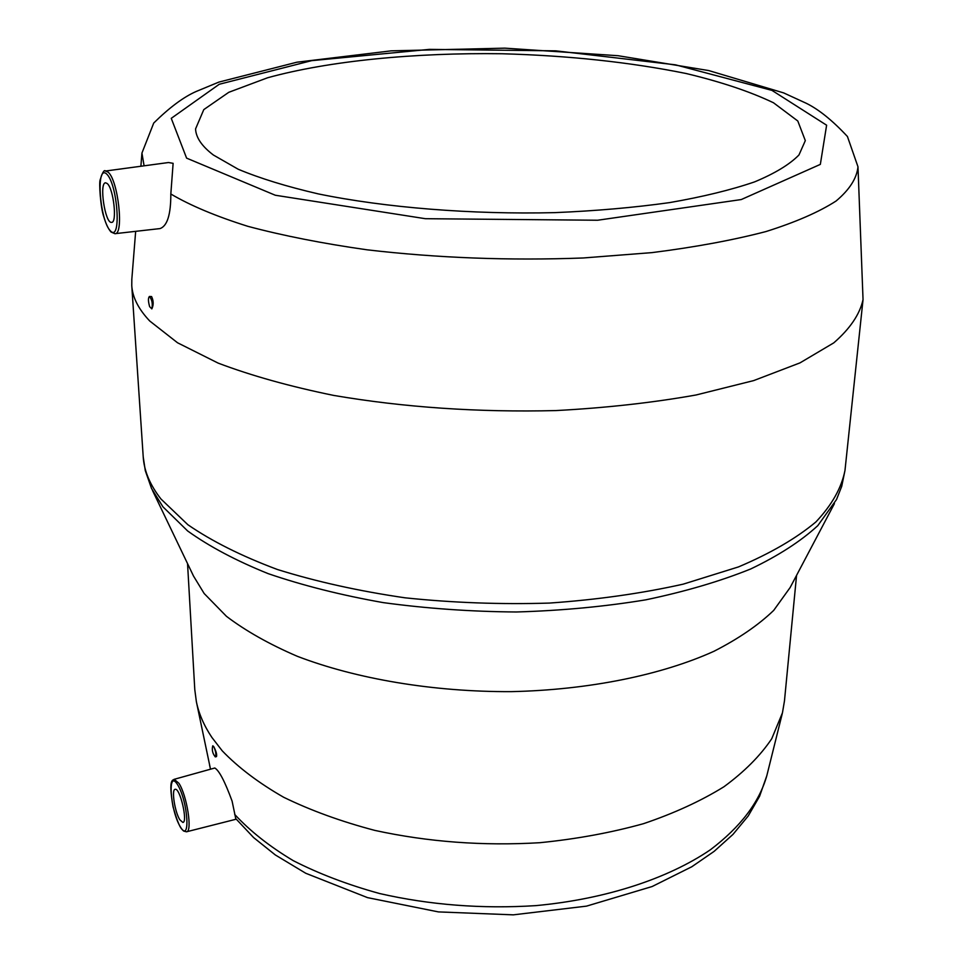 <?xml version="1.0" encoding="UTF-8"?>
<svg xmlns="http://www.w3.org/2000/svg" width="963" height="963" viewBox="0 0 963 963"><rect width="100%" height="100%" fill="white"/><g stroke="black" fill="none" stroke-linecap="round" stroke-linejoin="round"><path stroke-width="1.44" d="M149.421 296.46L151.588 296.556C153.611 300.829 153.695 304.946 151.841 308.894L149.65 306.667C148.133 301.311 148.049 297.916 149.421 296.46C152.046 299.589 152.852 303.73 151.841 308.894M115.151 233.66L160.063 228.58C167.285 226.004 170.872 214.484 170.824 193.996C190.313 205.516 215.989 216.29 247.84 226.317C282.99 235.682 322.737 243.519 367.096 249.814C437.467 258.024 509.523 260.732 583.229 257.976L651.963 252.619C694.865 247.202 732.843 240.184 765.898 231.577C795.534 222.248 818.923 212.065 836.053 201.038C849.486 189.747 856.805 178.336 857.985 166.804L863.041 299.613C859.827 314.263 850.076 328.672 833.789 342.852L799.988 362.882L753.692 380.59L696.068 394.986C652.673 402.703 605.968 407.903 555.928 410.575C478.178 412.465 404.099 407.421 333.716 395.42C289.815 386.44 251.295 375.666 218.144 363.111L177.529 342.768L149.722 320.992C138.467 309.099 132.485 297.302 131.762 285.578L131.835 279.234M105.268 171.065L105.557 171.017C104.233 169.488 102.463 172.353 100.236 179.612C98.744 182.248 100.67 208.225 103.775 216.711C105.894 223.861 108.313 228.965 111.034 232.023L114.874 233.684C124.251 235.201 118.148 179.563 107.988 172.076L105.557 171.017L168.501 162.53L173.123 163.325L170.824 193.996M834.427 503.625L790.154 587.514L773.71 610.386C758.35 625.156 738.428 638.782 713.944 651.289C661.521 675.027 588.875 689.941 511.257 691.639C433.446 692 356.466 678.987 297.362 656.321C269.387 644.283 245.758 630.958 226.474 616.344L204.156 593.509L193.515 576.055L152.455 490.396M796.557 575.368L784.46 700.98L782.45 712.837L771.748 738.717C760.361 755.69 744.423 771.712 723.923 786.771C700.932 800.999 674.124 813.302 643.513 823.678C611.096 832.694 576.524 839.038 539.798 842.709C482.993 846.08 428.005 841.975 374.86 830.407C341.191 821.535 310.796 810.485 283.652 797.256C258.806 783.027 238.343 767.571 222.272 750.875L211.884 737.429C203.963 725.572 198.787 713.631 196.356 701.582L194.791 689.664L187.544 563.608M174.062 779.356L174.219 779.308C173.569 780.668 167.791 776.732 173.051 806.874C179.648 829.54 181.622 828.649 183.584 831.021L186.497 831.803C192.66 831.948 186.942 795.257 178.877 783.232L174.219 779.308L214.797 768.005C219.143 770.472 224.909 781.511 232.095 801.12L235.73 818.574L253.582 837.545L275.334 854.963L305.74 873.26L367.493 897.624L438.37 911.901L513.291 914.85L586.515 906.135L652.144 886.526L691.807 866.748L714.125 851.364L733.012 834.367L748.239 815.938L759.578 796.293L766.801 775.757C759.229 802.384 740.415 827.073 710.345 849.799C667.828 878.689 605.51 899.201 535.681 905.641C481.994 909.036 430.016 905.015 379.747 893.568C347.884 884.792 319.054 873.826 293.27 860.669C269.628 846.525 250.103 831.105 234.695 814.433M212.859 745.819L213.738 746.626C216.133 751.224 217.06 754.535 216.506 756.581L215.303 756.894C212.57 753.596 211.728 749.9 212.727 745.856L213.738 746.626C215.856 751.284 216.362 754.703 215.267 756.906M213.413 155.031C201.893 146.292 195.946 137.589 195.561 128.922L203.795 109.601L228.785 92.304L267.594 77.762C329.177 60.813 414.62 52.568 501.94 53.747C568.579 55.589 629.971 62.174 686.089 73.501C720.878 81.807 750.008 91.557 773.482 102.764L797.809 121.013L805.321 140.622L798.965 154.971C789.696 164.444 774.89 173.436 754.535 181.911C731.049 189.94 702.737 196.837 669.622 202.603C634.16 207.563 595.941 210.909 554.953 212.63C471.75 214.653 385.296 207.647 318.356 193.912C286.649 186.557 259.938 178.336 238.222 169.247L213.413 155.031M179.84 819.802C174.809 812.002 171.294 789.371 175.134 789.323C179.949 787.409 188.098 822.221 182.874 822.45L179.84 819.802M107.194 183.524L105.653 182.826C98.876 182.332 105.063 223.693 111.539 222.381C117.426 223.187 113.562 188.339 107.194 183.524M857.985 166.804L847.44 136.517C832.55 120.531 818.839 109.469 806.344 103.318L783.629 92.893L708.768 70.576L618.041 55.71L504.841 48.15L391.195 50.846L296.893 62.21L218.878 82.096L196.079 91.521C183.572 97.034 169.452 107.531 153.731 123.035L141.934 153.057L144.089 165.829M186.605 158.137L171.258 118.329L219.239 84.275L311.627 60.657L429.39 49.378L555.807 50.846L675.448 64.822L771.941 90.378L826.615 125.202L820.344 164.384L741.245 199.558L597.626 220.238L425.357 218.697L275.286 195.236L186.605 158.137M143.222 456.956C144.101 470.931 150.011 484.943 160.953 499.003L187.857 524.715C211.788 541.194 241.605 556.108 277.332 569.47C316.069 581.592 358.609 591.029 404.978 597.806C452.67 602.802 500.808 604.559 549.367 603.079C597.096 599.732 641.719 593.425 683.236 584.144L738.513 566.906C770.472 553.352 796.269 538.353 815.914 521.934C831.851 505.057 841.542 487.88 844.984 470.426L841.734 486.291L836.534 499.508L817.768 525.678C800.819 541.242 778.465 555.675 750.695 568.977C719.987 581.351 685.006 591.631 645.752 599.841C604.571 606.618 561.441 610.662 516.361 611.986C470.979 611.649 426.585 608.52 383.19 602.609C341.227 595.182 302.888 585.528 268.159 573.635C236.128 560.719 209.284 546.49 187.641 530.962L162.964 506.839L151.564 488.542L145.293 470.654L143.222 456.956L131.762 285.578M210.512 769.196L196.476 702.196M177.625 784.761C167.297 768.077 170.09 810.027 180.286 826.76C190.71 844.479 188.122 801.577 177.625 784.761M110.564 231.036C99.755 220.924 95.566 164.143 106.508 173.87C117.679 183.632 121.675 242.363 110.564 231.036M141.934 153.057L140.887 166.262M135.663 231.337L131.775 279.884M863.041 299.613L844.984 470.426M766.801 775.757L782.269 713.595M210.5 769.196L209.561 765.055M186.653 831.755L236.224 819.188"/></g></svg>
